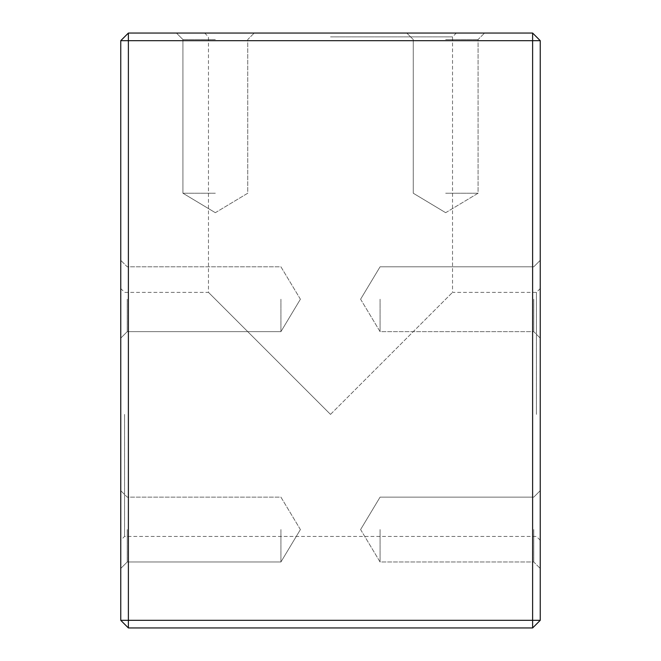 <?xml version="1.0" encoding="UTF-8"?>
<svg xmlns="http://www.w3.org/2000/svg" width="661" height="661" viewBox="0 0 661 661"><rect width="100%" height="100%" fill="white"/><g stroke="black" fill="none" stroke-linecap="round" stroke-linejoin="round"><path stroke-width="0.5" stroke-dasharray="3.31 2.48" d="M215.337 33.05L176.437 33.05L215.337 33.05M445.663 33.05L484.563 33.05L445.663 33.05M330.5 33.05L204.654 33.05L330.5 33.05M532.617 33.05L128.383 33.05L120.756 40.676L120.756 620.324L128.383 620.324L128.383 40.676L532.617 40.676L532.617 620.324L128.383 620.324L128.383 627.95L532.617 627.95L532.617 620.324L540.244 620.324L540.244 40.676L532.617 33.05L532.617 40.676L540.244 40.676M124.574 414.397L124.574 536.426L124.574 414.397M536.426 414.397L536.426 292.369L536.426 414.397M330.5 414.397L452.529 292.369L330.5 414.397L208.471 292.369L330.5 414.397M120.756 299.226L120.756 338.126L120.756 299.226M120.756 529.56L120.756 568.46L120.756 529.56M120.756 414.397L120.756 288.551L120.756 414.397M540.244 299.226L540.244 338.126L540.244 299.226M540.244 529.56L540.244 568.46L540.244 529.56M540.244 414.397L540.244 540.244L540.244 414.397M120.756 40.676L128.383 40.676L128.383 33.05M128.383 627.95L120.756 620.324M532.617 627.95L540.244 620.324M280.925 299.226L280.925 331.64L280.925 299.226M127.243 299.226L127.243 331.64L127.243 299.226M280.925 529.56L280.925 561.974L280.925 529.56M127.243 529.56L127.243 561.974L127.243 529.56M380.075 299.226L380.075 331.64L380.075 299.226M533.758 299.226L533.758 331.64L533.758 299.226M380.075 529.56L380.075 561.974L380.075 529.56M533.758 529.56L533.758 561.974L533.758 529.56M330.5 36.867L452.529 36.867L330.5 36.867M445.663 193.219L478.085 193.219L445.663 193.219M445.663 39.536L478.085 39.536L445.663 39.536M215.337 193.219L182.915 193.219L215.337 193.219M215.337 39.536L182.915 39.536L215.337 39.536M540.244 288.551L536.426 292.369L452.529 292.369L452.529 36.867L456.346 33.05M204.654 33.05L208.471 36.867L208.471 292.369L124.574 292.369L120.756 288.551M540.244 540.244L536.426 536.426L124.574 536.426L120.756 540.244M300.4 299.226L280.925 266.813L127.243 266.813L120.756 260.335L127.243 266.813L280.925 266.813L300.4 299.226L280.925 331.64L127.243 331.64L120.756 338.126L127.243 331.64L280.925 331.64L300.4 299.226M300.4 529.56L280.925 497.146L127.243 497.146L120.756 490.669L127.243 497.146L280.925 497.146L300.4 529.56L280.925 561.974L127.243 561.974L120.756 568.46L127.243 561.974L280.925 561.974L300.4 529.56M360.6 299.226L380.075 331.64L533.758 331.64L540.244 338.126L533.758 331.64L380.075 331.64L360.6 299.226L380.075 266.813L533.758 266.813L540.244 260.335L533.758 266.813L380.075 266.813L360.6 299.226M360.6 529.56L380.075 561.974L533.758 561.974L540.244 568.46L533.758 561.974L380.075 561.974L360.6 529.56L380.075 497.146L533.758 497.146L540.244 490.669L533.758 497.146L380.075 497.146L360.6 529.56M445.663 212.693L478.085 193.219L478.085 39.536L484.563 33.05L478.085 39.536L478.085 193.219L445.663 212.693L413.249 193.219L413.249 39.536L406.771 33.05L413.249 39.536L413.249 193.219L445.663 212.693M215.337 212.693L247.751 193.219L247.751 39.536L254.229 33.05L247.751 39.536L247.751 193.219L215.337 212.693L182.915 193.219L182.915 39.536L176.437 33.05L182.915 39.536L182.915 193.219L215.337 212.693"/><path stroke-width="0.99" d="M128.383 33.05L532.617 33.05L532.617 40.676L128.383 40.676L128.383 620.324L532.617 620.324L532.617 40.676L540.244 40.676L540.244 620.324L532.617 620.324L532.617 627.95L128.383 627.95L120.756 620.324L120.756 40.676L128.383 33.05L128.383 40.676L120.756 40.676M128.383 627.95L128.383 620.324L120.756 620.324M540.244 40.676L532.617 33.05M540.244 620.324L532.617 627.95"/></g></svg>
